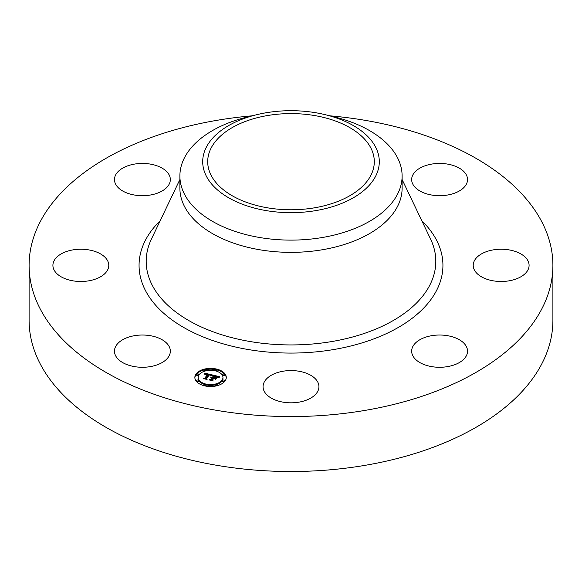<?xml version="1.0" encoding="UTF-8"?>
<svg xmlns="http://www.w3.org/2000/svg" width="582" height="582" viewBox="0 0 582 582"><rect width="100%" height="100%" fill="white"/><g stroke="black" fill="none" stroke-linecap="round" stroke-linejoin="round"><path stroke-width="0.87" d="M169.202 346.61A27.936 16.129 180 0 1 170.337 351.157A27.936 16.129 180 0 1 146.373 367.118A27.936 16.129 180 0 1 115.592 355.697A27.936 16.129 180 0 1 114.465 351.157A27.936 16.129 180 0 1 138.429 335.188A27.936 16.129 180 0 1 169.202 346.61M329.95 115.833A261.9 151.204 180 0 1 552.9 265.356L552.9 320.311A261.9 151.204 180 0 1 364.732 465.396A261.9 151.204 180 0 1 29.1 320.311L29.1 265.356A261.9 151.204 180 0 1 217.268 120.27A261.9 151.204 180 0 1 252.05 115.833M552.9 265.356A261.9 151.204 180 0 1 364.732 410.448A261.9 151.204 180 0 1 29.1 265.356M267.545 115.534A83.299 48.095 180 0 1 374.299 161.68A83.299 48.095 180 0 1 314.455 207.825A83.299 48.095 180 0 1 207.701 161.68A83.299 48.095 180 0 1 267.545 115.534M375.725 176.033A88.297 50.976 0 0 0 325.294 114.698A88.297 50.976 0 0 0 256.706 114.698A88.297 50.976 0 0 0 206.275 147.326A88.297 50.976 0 0 0 266.141 210.597A88.297 50.976 0 0 0 375.725 176.033M325.294 114.698L334.148 116.858A111.111 64.151 0 0 1 402.111 175.968A111.111 64.151 0 0 1 397.615 194.032A111.111 64.151 180 0 1 322.283 237.521A111.111 64.151 0 0 1 179.889 175.968A111.111 64.151 0 0 1 184.385 157.911A111.111 64.151 180 0 1 247.852 116.858L256.706 114.698M402.111 175.968L402.111 188.212A111.111 64.151 180 0 1 322.283 249.765A111.111 64.151 180 0 1 179.889 188.212L179.889 175.968M476.636 257.63A27.936 16.129 180 0 1 508.064 249.729A27.936 16.129 180 0 1 529.089 265.356A27.936 16.129 180 0 1 525.67 273.089A27.936 16.129 180 0 1 494.242 280.99A27.936 16.129 180 0 1 473.217 265.356A27.936 16.129 180 0 1 476.636 257.63M150.265 195.043A27.936 16.129 180 0 1 114.465 179.562A27.936 16.129 180 0 1 134.537 164.088A27.936 16.129 180 0 1 170.337 179.562A27.936 16.129 180 0 1 150.265 195.043M431.735 335.676A27.936 16.129 180 0 1 467.535 351.157A27.936 16.129 180 0 1 447.463 366.631A27.936 16.129 180 0 1 411.663 351.157A27.936 16.129 180 0 1 431.735 335.676M304.393 372.538A27.936 16.129 180 0 1 318.936 386.688A27.936 16.129 180 0 1 277.607 400.845A27.936 16.129 180 0 1 263.064 386.688A27.936 16.129 180 0 1 304.393 372.538M412.798 184.108A27.936 16.129 180 0 1 411.663 179.562A27.936 16.129 180 0 1 435.627 163.6A27.936 16.129 180 0 1 466.408 175.022A27.936 16.129 180 0 1 467.535 179.562A27.936 16.129 180 0 1 443.571 195.53A27.936 16.129 180 0 1 412.798 184.108M105.364 273.089A27.936 16.129 180 0 1 73.936 280.99A27.936 16.129 180 0 1 52.911 265.356A27.936 16.129 180 0 1 56.33 257.63A27.936 16.129 180 0 1 87.758 249.729A27.936 16.129 180 0 1 108.783 265.356A27.936 16.129 180 0 1 105.364 273.089M196.061 373.986A15.714 9.072 180 0 1 213.645 368.559A15.714 9.072 180 0 1 226.289 377.456A15.714 9.072 180 0 1 225.096 380.926A15.714 9.072 180 0 1 207.512 386.353A15.714 9.072 180 0 1 194.861 377.456A15.714 9.072 180 0 1 196.061 373.986M226.274 377.842A15.714 9.072 0 0 0 216.904 369.926M215.275 369.577A15.714 9.072 0 0 0 205.875 369.577M204.253 369.926A15.714 9.072 0 0 0 196.061 374.757A15.714 9.072 0 0 0 194.875 377.842M198.2 377.456A12.382 7.151 180 0 1 199.139 374.721A12.382 7.151 180 0 1 212.99 370.443A12.382 7.151 180 0 1 222.957 377.456A12.382 7.151 180 0 1 222.018 380.192A12.382 7.151 180 0 1 208.16 384.462A12.382 7.151 180 0 1 198.2 377.456L198.2 378.235A12.382 7.151 0 0 0 204.638 384.506M206.152 384.906A12.382 7.151 0 0 0 215.005 384.906M216.519 384.506A12.382 7.151 0 0 0 222.018 380.97A12.382 7.151 0 0 0 222.957 378.235L222.957 377.456M216.519 371.185A0.953 0.553 0 0 0 216.831 370.952A0.953 0.553 0 0 0 216.904 370.741A0.953 0.553 0 0 0 216.831 370.53M222.673 381.123A0.953 0.553 0 0 0 222.6 381.334A0.953 0.553 0 0 0 223.372 381.872A0.953 0.553 0 0 0 224.434 381.545A0.953 0.553 0 0 0 224.507 381.334A0.953 0.553 0 0 0 224.434 381.123M222.673 374.917A0.953 0.553 0 0 0 222.6 375.128A0.953 0.553 0 0 0 223.372 375.666A0.953 0.553 0 0 0 224.434 375.339A0.953 0.553 0 0 0 224.507 375.128A0.953 0.553 0 0 0 224.434 374.917M205.875 386.113A0.953 0.553 0 0 0 206.079 385.939A0.953 0.553 0 0 0 206.152 385.728A0.953 0.553 0 0 0 206.079 385.517M215.071 385.517A0.953 0.553 0 0 0 214.998 385.728A0.953 0.553 0 0 0 215.275 386.113M196.716 374.917A0.953 0.553 0 0 0 196.643 375.128A0.953 0.553 0 0 0 197.414 375.666A0.953 0.553 0 0 0 198.477 375.339A0.953 0.553 0 0 0 198.549 375.128A0.953 0.553 0 0 0 198.477 374.917M204.318 370.53A0.953 0.553 0 0 0 204.246 370.741A0.953 0.553 0 0 0 204.638 371.185M196.716 381.123A0.953 0.553 0 0 0 196.643 381.334A0.953 0.553 0 0 0 197.414 381.872A0.953 0.553 0 0 0 198.477 381.545A0.953 0.553 0 0 0 198.549 381.334A0.953 0.553 0 0 0 198.477 381.123M212.379 374.946L210.662 375.841L210.393 374.961L208.996 374.524L206.072 378.475L206.537 379.057L203.635 378.365L204.828 378.147L207.447 374.502L205.17 374.641L207.643 374.226L205.941 373.935L204.857 374.524L204.755 373.171L212.379 374.946M212.612 375.274L210.786 376.052L212.612 375.274M210.509 375.441L209.222 374.932L206.574 378.613L207.09 379.537L203.773 378.635L206.806 379.355L206.363 378.591L209.098 374.779L210.502 375.405M212.961 375.084L219.552 376.663L217.719 377.514L217.29 376.619L214.874 375.899L213.645 377.616L215.114 376.198L217.486 377.201L215.202 376.328L214.191 377.747L216.606 377.594L215.5 379.129L214.874 378.271L213.419 377.922L212.095 379.77L212.568 380.439L209.455 379.697L210.83 379.464L211.957 377.893L210.88 377.791L212.154 377.616L210.742 377.529L212.372 377.311L213.485 375.768L212.961 375.084M219.872 377.005L217.828 377.769L219.872 377.005M216.977 377.834L215.718 379.326L216.977 377.834M215.049 378.671L213.747 378.358L212.619 379.93L213.165 380.992L209.404 379.981L212.881 380.81L212.43 379.937L213.659 378.227L215.049 378.671M213.485 375.768L213.485 376.539L212.154 378.053M212.154 377.616L211.957 378.555M211.957 377.893L210.96 380.053M215.922 378.555L215.216 378.737M218.345 377.151L217.581 376.969M214.613 376.263L213.485 375.987M212.372 377.311L212.372 378.089M212.175 377.282L212.175 378.06M212.03 377.791L212.03 378.569M210.83 379.464L210.83 380.024M212.095 379.77L212.095 380.33M215.144 377.973L215.144 378.642M211.266 375.463L210.633 375.317M208.742 374.873L207.643 374.619M205.381 374.088L204.82 373.964M207.643 374.226L207.447 375.164M207.447 374.393L207.447 375.281L205.002 378.686M204.828 378.147L204.828 378.649M206.072 378.475L206.072 378.947M212.619 379.93L212.619 380.308M216.831 370.174A0.953 0.553 180 0 1 215.769 370.501A0.953 0.553 180 0 1 214.998 369.963A0.953 0.553 180 0 1 215.071 369.752A0.953 0.553 180 0 1 216.14 369.425A0.953 0.553 180 0 1 216.904 369.963A0.953 0.553 180 0 1 216.831 370.174M224.434 380.766A0.953 0.553 180 0 1 223.372 381.101A0.953 0.553 180 0 1 222.6 380.555A0.953 0.553 180 0 1 222.673 380.352A0.953 0.553 180 0 1 223.743 380.017A0.953 0.553 180 0 1 224.507 380.555A0.953 0.553 180 0 1 224.434 380.766M224.434 374.561A0.953 0.553 180 0 1 223.372 374.888A0.953 0.553 180 0 1 222.6 374.35A0.953 0.553 180 0 1 222.673 374.139A0.953 0.553 180 0 1 223.743 373.811A0.953 0.553 180 0 1 224.507 374.35A0.953 0.553 180 0 1 224.434 374.561M206.079 385.16A0.953 0.553 180 0 1 205.017 385.488A0.953 0.553 180 0 1 204.246 384.949A0.953 0.553 180 0 1 204.318 384.738A0.953 0.553 180 0 1 205.388 384.411A0.953 0.553 180 0 1 206.152 384.949A0.953 0.553 180 0 1 206.079 385.16M216.831 385.16A0.953 0.553 180 0 1 215.769 385.488A0.953 0.553 180 0 1 214.998 384.949A0.953 0.553 180 0 1 215.071 384.738A0.953 0.553 180 0 1 216.14 384.411A0.953 0.553 180 0 1 216.904 384.949A0.953 0.553 180 0 1 216.831 385.16M196.716 374.139A0.953 0.553 180 0 1 197.785 373.811A0.953 0.553 180 0 1 198.549 374.35A0.953 0.553 180 0 1 198.477 374.561A0.953 0.553 180 0 1 197.414 374.888A0.953 0.553 180 0 1 196.643 374.35A0.953 0.553 180 0 1 196.716 374.139M204.318 369.752A0.953 0.553 180 0 1 205.388 369.425A0.953 0.553 180 0 1 206.152 369.963A0.953 0.553 180 0 1 206.079 370.174A0.953 0.553 180 0 1 205.017 370.501A0.953 0.553 180 0 1 204.246 369.963A0.953 0.553 180 0 1 204.318 369.752M196.716 380.352A0.953 0.553 180 0 1 197.785 380.017A0.953 0.553 180 0 1 198.549 380.555A0.953 0.553 180 0 1 198.477 380.766A0.953 0.553 180 0 1 197.414 381.101A0.953 0.553 180 0 1 196.643 380.555A0.953 0.553 180 0 1 196.716 380.352M402.111 179.525L430.585 239.086A144.809 83.604 180 0 1 331.769 341.554A144.809 83.604 180 0 1 189.434 320.922A144.809 83.604 180 0 1 151.415 239.086L179.889 179.525M421.819 220.745A151.938 87.722 180 0 1 333.777 349.527A151.938 87.722 180 0 1 171.093 319.234A151.938 87.722 180 0 1 160.181 220.745M214.998 369.963L214.998 370.741M216.904 369.963L216.904 370.741M222.6 380.555L222.6 381.334M224.507 380.555L224.507 381.334M222.6 374.35L222.6 375.128M224.507 374.35L224.507 375.128M204.246 384.949L204.246 385.728M206.152 384.949L206.152 385.728M214.998 384.949L214.998 385.728M216.904 384.949L216.904 385.728M198.549 374.35L198.549 375.128M196.643 374.35L196.643 375.128M206.152 369.963L206.152 370.741M204.246 369.963L204.246 370.741M198.549 380.555L198.549 381.334M196.643 380.555L196.643 381.334"/></g></svg>
